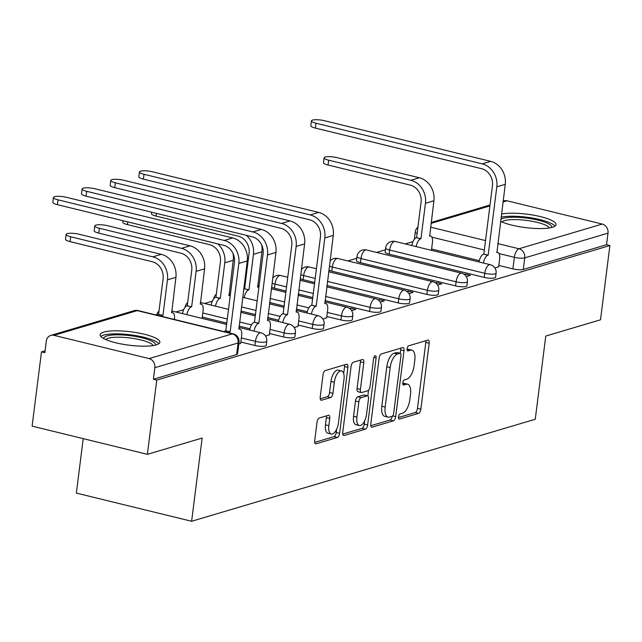 <?xml version="1.0" encoding="UTF-8"?>
<svg xmlns="http://www.w3.org/2000/svg" width="642" height="642" viewBox="0 0 642 642"><rect width="100%" height="100%" fill="white"/><g stroke="black" fill="none" stroke-linecap="round" stroke-linejoin="round"><path stroke-width="0.96" d="M398.481 416.875A2.648 1.172 103.7 0 0 399.115 419.074A2.648 1.172 103.7 0 0 399.42 419.057L418.584 413.368A3.788 1.677 103.7 0 0 420.847 409.171L429.177 343.253A3.788 1.677 103.7 0 0 428.27 340.108A3.788 1.677 103.7 0 0 427.837 340.124L408.673 345.813A2.648 1.172 103.7 0 0 407.084 348.75A2.648 1.172 103.7 0 0 407.718 350.949A2.648 1.172 103.7 0 0 408.023 350.941L410.503 350.203A12.126 5.369 103.7 0 1 411.899 350.147A12.126 5.369 103.7 0 1 414.796 360.21L414.098 365.707A12.126 5.369 103.7 0 1 406.851 379.133L404.372 379.871A2.648 1.172 103.7 0 0 402.783 382.809A2.648 1.172 103.7 0 0 403.417 385.015A2.648 1.172 103.7 0 0 403.722 384.999L406.201 384.261A12.126 5.369 103.7 0 1 407.598 384.205A12.126 5.369 103.7 0 1 410.495 394.268L409.797 399.765A12.126 5.369 103.7 0 1 402.55 413.199L400.07 413.929A2.648 1.172 103.7 0 0 398.481 416.875M500.591 221.329A30.102 6.757 7.2 0 0 526.809 227.766A30.102 6.757 7.2 0 0 552.401 227.292A30.102 6.757 7.2 0 0 556.052 224.66A30.102 6.757 7.2 0 0 535.404 215.511A30.102 6.757 7.2 0 0 501.506 214.091M156.215 344.915A30.102 6.757 7.2 0 0 159.866 342.274A30.102 6.757 7.2 0 0 137.813 332.869A30.102 6.757 7.2 0 0 103.787 332.091A30.102 6.757 7.2 0 0 100.136 334.731A30.102 6.757 7.2 0 0 122.197 344.136A30.102 6.757 7.2 0 0 156.215 344.915M319.307 417.99A3.788 1.677 103.7 0 0 317.036 422.187L314.7 440.685A3.788 1.677 103.7 0 0 315.607 443.831A3.788 1.677 103.7 0 0 316.041 443.815L337.323 437.491A3.788 1.677 103.7 0 0 339.594 433.294L347.924 367.376A3.788 1.677 103.7 0 0 347.017 364.231A3.788 1.677 103.7 0 0 346.576 364.247L325.293 370.562A3.788 1.677 103.7 0 0 323.03 374.759L320.206 397.101A3.788 1.677 103.7 0 0 321.112 400.247A3.788 1.677 103.7 0 0 321.546 400.231L330.654 397.526A3.788 1.677 103.7 0 0 332.925 393.329L334.322 382.247A10.136 4.486 103.7 0 1 341.552 370.972A10.136 4.486 103.7 0 1 343.976 379.382L338.486 422.781A10.136 4.486 103.7 0 1 331.256 434.056A10.136 4.486 103.7 0 1 328.84 425.646L329.755 418.415A3.788 1.677 103.7 0 0 328.848 415.27A3.788 1.677 103.7 0 0 328.415 415.286L319.307 417.99M609.9 245.549L600.519 319.796L545.764 336.055L535.251 419.258L191.621 521.272L202.134 438.069L147.379 454.327L156.752 380.08L609.9 245.549L606.538 244.73L607.998 233.158L524.755 257.875A7.72 1.733 -172.8 0 1 514.362 257.322L499.051 253.582M370.795 424.033A3.788 1.677 103.7 0 0 371.702 427.179A3.788 1.677 103.7 0 0 372.135 427.163L393.418 420.839A3.788 1.677 103.7 0 0 395.689 416.642L404.019 350.717A3.788 1.677 103.7 0 0 403.112 347.579A3.788 1.677 103.7 0 0 402.678 347.595L381.388 353.911A3.788 1.677 103.7 0 0 379.125 358.108L370.795 424.033M365.37 429.169L344.088 435.485A3.788 1.677 103.7 0 1 343.655 435.501A3.788 1.677 103.7 0 1 342.748 432.355L351.078 366.438A3.788 1.677 103.7 0 1 353.341 362.24L362.449 359.536A3.788 1.677 103.7 0 1 362.89 359.52A3.788 1.677 103.7 0 1 363.789 362.658L360.419 389.397A3.788 1.677 103.7 0 0 361.318 392.543A3.788 1.677 103.7 0 0 361.759 392.527L367.802 390.729A3.788 1.677 103.7 0 0 370.065 386.532L373.58 358.701A2.648 1.172 103.7 0 1 375.474 355.748A2.648 1.172 103.7 0 1 376.108 357.947L367.641 424.972A3.788 1.677 103.7 0 1 365.37 429.169L362.016 428.342L342.748 434.064M147.379 454.327L32.1 426.144L41.481 351.896L45.076 350.829M412.999 241.601L405.206 243.912M385.433 249.786L376.541 252.426M356.767 258.293L347.876 260.933M212.333 301.178L204.549 303.489M183.668 309.685L175.884 311.996M83.227 438.647L76.35 493.096L191.621 521.272M156.752 380.08L153.398 379.253L154.858 367.689A7.72 6.701 -106.5 0 0 149.08 358.581L53.968 335.333A7.72 6.701 -106.5 0 0 50.83 335.397A7.72 6.701 -106.5 0 0 46.304 341.151L44.844 352.715L41.481 351.896M606.538 244.73L523.294 269.439A7.72 1.733 -172.8 0 1 512.902 268.886L498.818 265.443M479.309 260.676L431.609 249.016M503.143 201.115L503.97 200.866A7.72 6.701 73.5 0 1 507.108 200.802L602.22 224.058A7.72 6.701 73.5 0 1 607.998 233.158M466.261 276.55L470.417 275.314L465.378 274.078L465.225 275.266M403.096 258.911L398.152 257.707M437.595 285.056L441.752 283.82L436.712 282.592L436.56 283.772M374.43 267.425L369.487 266.213M408.93 293.571L413.087 292.335L408.047 291.099L407.895 292.287M345.765 275.932L340.822 274.728M380.265 302.077L384.422 300.841L379.382 299.613L379.229 300.793M314.524 283.756L312.156 283.234M351.599 310.592L355.756 309.356L350.717 308.12L350.564 309.308M285.851 292.27L283.491 291.749M322.934 319.098L326.666 317.766M294.261 327.613L298 326.272M265.595 336.119L269.335 334.779M238.808 344.072L240.67 343.293M254.906 345.476L255.428 341.375A7.72 1.733 -172.8 0 0 266.759 341.255L266.237 345.356A7.72 1.733 7.2 0 1 254.906 345.476L240.83 342.042M283.571 336.97L284.093 332.869A7.72 1.733 -172.8 0 0 295.424 332.741L294.903 336.849A7.72 1.733 7.2 0 1 283.571 336.97L269.496 333.527M249.979 328.76L239.041 326.088M226.778 323.087L202.278 317.1M312.237 328.463L312.758 324.354A7.72 1.733 -172.8 0 0 324.09 324.234L323.568 328.335A7.72 1.733 7.2 0 1 312.237 328.463L298.161 325.021M278.644 320.246L267.706 317.573M255.444 314.58L240.943 311.033M340.902 319.949L341.424 315.848A7.72 1.733 -172.8 0 0 352.755 315.72L352.233 319.828A7.72 1.733 7.2 0 1 340.902 319.949L326.826 316.506M307.309 311.739L296.371 309.067M284.109 306.065L269.608 302.518M369.567 311.442L370.089 307.333A7.72 1.733 -172.8 0 0 381.42 307.213L380.907 311.314A7.72 1.733 7.2 0 1 369.567 311.442L325.037 300.552M312.774 297.559L298.273 294.012M286.011 291.011L274.463 288.186L274.977 284.085A7.72 1.733 -172.8 0 1 272.064 283.09M398.233 302.928L398.754 298.827A7.72 1.733 -172.8 0 0 410.086 298.699L409.572 302.807A7.72 1.733 7.2 0 1 398.233 302.928L326.938 285.497M314.676 282.504L303.128 279.679L303.642 275.57A7.72 1.733 -172.8 0 1 300.729 274.583M426.906 294.421L427.42 290.312A7.72 1.733 -172.8 0 0 438.751 290.192L438.237 294.293A7.72 1.733 7.2 0 1 426.906 294.421L331.794 271.165L332.307 267.064A7.72 1.733 -172.8 0 1 329.394 266.069M455.571 285.907L456.085 281.806A7.72 1.733 -172.8 0 0 467.416 281.678L466.903 285.786A7.72 1.733 7.2 0 1 455.571 285.907L360.459 262.658L360.973 258.549A7.72 1.733 -172.8 0 1 356.992 256.495L356.479 260.596A7.72 1.733 7.2 0 0 360.459 262.658M484.237 277.4L484.75 273.291A7.72 1.733 -172.8 0 0 496.089 273.171L495.568 277.272A7.72 1.733 7.2 0 1 484.237 277.4L389.124 254.144L389.646 250.043A7.72 1.733 -172.8 0 1 385.657 247.989L385.144 252.089A7.72 1.733 7.2 0 0 389.124 254.144M494.926 268.035L498.665 266.703M271.542 287.199A7.72 1.733 7.2 0 0 274.463 288.186M300.207 278.684A7.72 1.733 7.2 0 0 303.128 279.679M328.873 270.178A7.72 1.733 7.2 0 0 331.794 271.165M153.398 379.253L236.633 354.545A7.72 1.733 7.2 0 0 237.572 353.87L239.033 342.298A7.72 1.733 -172.8 0 1 238.102 342.972L154.858 367.689M465.378 274.078L464.23 274.423M436.712 282.592L435.565 282.929M408.047 291.099L406.9 291.444M379.382 299.613L378.234 299.95M350.717 308.12L349.569 308.465M407.598 384.205L404.235 383.386A12.126 5.369 103.7 0 0 402.839 383.443L406.201 384.261M411.899 350.147L408.545 349.328A12.126 5.369 103.7 0 0 407.14 349.384L410.503 350.203M398.441 417.533L415.222 412.549A3.788 1.677 103.7 0 0 417.485 408.352L425.815 342.427A3.788 1.677 103.7 0 0 425.815 340.725M400.231 353.269L400.656 349.898A3.788 1.677 103.7 0 0 400.656 348.197M370.795 425.734L390.063 420.02A3.788 1.677 103.7 0 0 392.262 416.225M392.085 416.305A2.648 1.172 103.7 0 0 393.674 413.36L400.985 355.499A2.648 1.172 103.7 0 0 400.351 353.301A2.648 1.172 103.7 0 0 400.046 353.309L397.43 354.087A12.126 5.369 103.7 0 0 390.175 367.521L385.176 407.076A12.126 5.369 103.7 0 0 388.073 417.131A12.126 5.369 103.7 0 0 389.469 417.075L392.085 416.305M397.254 352.627A2.648 1.172 103.7 0 0 396.989 352.474A2.648 1.172 103.7 0 0 396.684 352.49L400.046 353.309M388.073 417.131L384.71 416.313A12.126 5.369 103.7 0 1 381.821 406.25L386.813 366.694A12.126 5.369 103.7 0 1 394.068 353.26L396.684 352.49M361.318 392.543L357.963 391.716A3.788 1.677 103.7 0 1 357.056 388.579L360.435 361.839A3.788 1.677 103.7 0 0 360.435 360.138M368.564 390.2L367.842 395.953M364.704 420.759L364.279 424.145L367.641 424.972M356.912 417.139A10.136 4.486 103.7 0 0 359.327 425.55A10.136 4.486 103.7 0 0 366.558 414.275L368.492 398.987A3.788 1.677 103.7 0 0 367.585 395.841A3.788 1.677 103.7 0 0 367.152 395.857L361.109 397.647A3.788 1.677 103.7 0 0 358.846 401.852L356.912 417.139L353.549 416.321A10.136 4.486 103.7 0 0 355.965 424.731L359.327 425.55M367.585 395.841L364.231 395.015A3.788 1.677 103.7 0 0 363.789 395.039L367.152 395.857M353.549 416.321L355.483 401.025A3.788 1.677 103.7 0 1 357.746 396.828L363.789 395.039M362.016 428.342A3.788 1.677 103.7 0 0 364.279 424.145M331.256 434.056L327.901 433.238A10.136 4.486 103.7 0 1 325.478 424.827L326.393 417.597A3.788 1.677 103.7 0 0 326.393 415.888M341.552 370.972L338.19 370.153A10.136 4.486 103.7 0 0 330.959 381.428L334.322 382.247M320.206 398.81L327.3 396.708A3.788 1.677 103.7 0 0 329.563 392.503L330.959 381.428M343.679 373.54L344.561 366.55A3.788 1.677 103.7 0 0 344.561 364.849M314.7 442.394L333.968 436.672A3.788 1.677 103.7 0 0 336.231 432.475L336.641 429.265M431.44 250.324L432.427 242.483A7.72 3.419 103.7 0 0 430.589 236.071A7.72 3.419 103.7 0 0 429.699 236.112L433.904 200.745A19.493 16.917 -106.5 0 0 419.306 177.754L337.138 157.667A8.876 1.99 7.2 0 0 324.106 157.812A8.876 1.99 7.2 0 0 328.68 160.179L328.07 165.026A8.876 1.99 -172.8 0 1 323.488 162.659L324.106 157.812M411.819 245.525A7.72 3.419 -76.3 0 1 416.329 237.717L420.967 238.704L425.445 203.257A19.493 16.917 -106.5 0 0 410.856 180.266L328.68 160.179M420.967 238.704L420.695 238.784A7.72 3.419 103.7 0 0 416.185 246.6M328.07 165.026L410.246 185.113A14.469 12.559 73.5 0 1 421.08 202.19L416.602 237.636M498.633 266.936L499.645 258.911A7.72 3.419 103.7 0 0 497.807 252.507A7.72 3.419 103.7 0 0 496.916 252.539L505.262 184.342A19.493 16.917 -106.5 0 0 490.673 161.351L324.483 120.728A8.876 1.99 7.2 0 0 311.45 120.865A8.876 1.99 7.2 0 0 316.024 123.232L315.415 128.087A8.876 1.99 -172.8 0 1 310.832 125.72L311.45 120.865M479.036 261.96A7.72 3.419 -76.3 0 1 483.538 254.144L488.185 255.131L496.812 186.854A19.493 16.917 -106.5 0 0 482.222 163.862L316.024 123.232M315.415 128.087L481.604 168.71A14.469 12.559 73.5 0 1 492.446 185.787L483.819 254.063M488.185 255.131L487.912 255.211A7.72 3.419 103.7 0 0 483.402 263.027M500.84 219.347A26.049 5.85 -172.8 0 1 522.155 217.598A26.049 5.85 -172.8 0 1 547.891 223.456A26.049 5.85 -172.8 0 1 551.542 227.525M549.351 227.958A24.123 5.417 7.2 0 0 546.021 225.35A24.123 5.417 7.2 0 0 521.103 219.845A24.123 5.417 7.2 0 0 501.98 221.98M555.001 226.136A29.909 6.717 7.2 0 0 551.165 223.392A29.909 6.717 7.2 0 0 501.121 217.157M103.795 338.631A26.049 5.85 -172.8 0 1 122.149 334.947A26.049 5.85 -172.8 0 1 151.713 341.071A26.049 5.85 -172.8 0 1 155.364 345.139M153.173 345.581A24.123 5.417 7.2 0 0 149.843 342.964A24.123 5.417 7.2 0 0 124.925 337.459A24.123 5.417 7.2 0 0 105.802 339.594M158.815 343.759A29.909 6.717 7.2 0 0 154.987 341.006A29.909 6.717 7.2 0 0 125.086 334.257A29.909 6.717 7.2 0 0 100.786 336.424M156.415 213.361L156.078 216.089A8.876 1.99 -172.8 0 1 151.496 213.722L151.689 212.205M258.895 287.247A7.72 3.419 103.7 0 0 258.59 287.135A7.72 3.419 103.7 0 0 257.699 287.175L261.904 251.808A19.493 16.917 -106.5 0 0 261.639 244.827M243.719 289.052A7.72 3.419 -76.3 0 1 244.329 288.78L248.976 289.767L253.454 254.32A19.493 16.917 -106.5 0 0 246.416 235.365M248.976 289.767L248.695 289.847A7.72 3.419 103.7 0 0 244.193 297.655M156.078 216.089L238.246 236.176A14.469 12.559 73.5 0 1 249.08 253.253L244.602 288.699M326.634 317.999L327.653 309.974A7.72 3.419 103.7 0 0 325.807 303.57A7.72 3.419 103.7 0 0 324.916 303.602L333.27 235.405A19.493 16.917 -106.5 0 0 318.673 212.414L152.483 171.791A8.876 1.99 7.2 0 0 139.45 171.928A8.876 1.99 7.2 0 0 144.033 174.295L143.415 179.15A8.876 1.99 -172.8 0 1 138.841 176.783L139.45 171.928M307.036 313.023A7.72 3.419 -76.3 0 1 311.547 305.207L316.193 306.194L324.812 237.917A19.493 16.917 -106.5 0 0 310.222 214.926L144.033 174.295M143.415 179.15L309.613 219.773A14.469 12.559 73.5 0 1 320.446 236.85L311.819 305.127M316.193 306.194L315.912 306.274A7.72 3.419 103.7 0 0 311.41 314.09M127.75 221.875L127.405 224.604A8.876 1.99 -172.8 0 1 122.831 222.236L123.023 220.712M230.229 295.761A7.72 3.419 103.7 0 0 229.924 295.649A7.72 3.419 103.7 0 0 229.033 295.681L233.239 260.315A19.493 16.917 -106.5 0 0 232.974 253.333M211.154 305.102A7.72 3.419 -76.3 0 1 215.664 297.286L220.31 298.273L224.788 262.827A19.493 16.917 -106.5 0 0 217.75 243.872M220.31 298.273L220.029 298.353A7.72 3.419 103.7 0 0 215.527 306.17M127.405 224.604L209.581 244.69A14.469 12.559 73.5 0 1 220.415 261.759L215.937 297.206M297.968 326.513L298.987 318.488A7.72 3.419 103.7 0 0 297.142 312.076A7.72 3.419 103.7 0 0 296.251 312.116L304.605 243.92A19.493 16.917 -106.5 0 0 290.007 220.928L123.818 180.298A8.876 1.99 7.2 0 0 110.785 180.442A8.876 1.99 7.2 0 0 115.367 182.81L114.749 187.657A8.876 1.99 -172.8 0 1 110.175 185.289L110.785 180.442M278.371 321.53A7.72 3.419 -76.3 0 1 282.881 313.721L287.52 314.708L296.147 246.424A19.493 16.917 -106.5 0 0 281.557 223.432L115.367 182.81M114.749 187.657L280.947 228.287A14.469 12.559 73.5 0 1 291.781 245.356L283.154 313.641M287.52 314.708L287.247 314.789A7.72 3.419 103.7 0 0 282.745 322.597M202.11 318.408L203.105 310.567A7.72 3.419 103.7 0 0 201.259 304.156A7.72 3.419 103.7 0 0 200.368 304.196L204.573 268.829A19.493 16.917 -106.5 0 0 189.984 245.838L107.808 225.751A8.876 1.99 7.2 0 0 94.775 225.896A8.876 1.99 7.2 0 0 99.358 228.263L98.74 233.11A8.876 1.99 -172.8 0 1 94.165 230.743L94.775 225.896M182.489 313.609A7.72 3.419 -76.3 0 1 186.999 305.801L191.645 306.788L196.123 271.341A19.493 16.917 -106.5 0 0 181.525 248.35L99.358 228.263M191.645 306.788L191.364 306.868A7.72 3.419 103.7 0 0 186.862 314.676M98.74 233.11L180.916 253.197A14.469 12.559 73.5 0 1 191.749 270.274L187.271 305.712M269.303 335.02L270.322 326.995A7.72 3.419 103.7 0 0 268.476 320.591A7.72 3.419 103.7 0 0 267.586 320.623L275.94 252.426A19.493 16.917 -106.5 0 0 261.342 229.435L95.152 188.812A8.876 1.99 7.2 0 0 82.12 188.949A8.876 1.99 7.2 0 0 86.702 191.316L86.084 196.171A8.876 1.99 -172.8 0 1 81.51 193.804L82.12 188.949M249.706 330.044A7.72 3.419 -76.3 0 1 254.216 322.228L258.854 323.215L267.481 254.938A19.493 16.917 -106.5 0 0 252.892 231.947L86.702 191.316M86.084 196.171L252.282 236.794A14.469 12.559 73.5 0 1 263.116 253.871L254.489 322.148M258.854 323.215L258.582 323.295A7.72 3.419 103.7 0 0 254.072 331.112M174.391 319.459L174.439 319.074A7.72 3.419 103.7 0 0 172.594 312.67A7.72 3.419 103.7 0 0 171.703 312.702L175.908 277.336A19.493 16.917 -106.5 0 0 161.311 254.344L79.143 234.258A8.876 1.99 7.2 0 0 66.11 234.402A8.876 1.99 7.2 0 0 70.692 236.77L70.074 241.625A8.876 1.99 -172.8 0 1 65.5 239.257L66.11 234.402M156.953 315.19A7.72 3.419 -76.3 0 1 158.333 314.307L162.972 315.294L167.45 279.848A19.493 16.917 -106.5 0 0 152.86 256.856L70.692 236.77M162.972 315.294L162.699 315.374A7.72 3.419 103.7 0 0 161.319 316.265M70.074 241.625L152.25 261.711A14.469 12.559 73.5 0 1 163.084 278.78L158.606 314.227M240.638 343.534L241.649 335.509A7.72 3.419 103.7 0 0 239.811 329.097A7.72 3.419 103.7 0 0 238.92 329.137L247.266 260.933A19.493 16.917 -106.5 0 0 232.677 237.949L66.487 197.319A8.876 1.99 7.2 0 0 53.455 197.463A8.876 1.99 7.2 0 0 58.037 199.831L57.419 204.678A8.876 1.99 -172.8 0 1 52.837 202.31L53.455 197.463M224.17 331.625A7.72 3.419 -76.3 0 1 225.551 330.742L230.189 331.729L238.816 263.445A19.493 16.917 -106.5 0 0 224.227 240.453L58.037 199.831M57.419 204.678L223.617 245.308A14.469 12.559 73.5 0 1 234.45 262.377L225.823 330.654M230.189 331.729L229.916 331.81A7.72 3.419 103.7 0 0 228.536 332.692M398.851 418.921L399.42 419.057M407.453 350.797L408.023 350.941M403.152 384.863L403.722 384.999M149.08 358.581L232.316 333.872L137.211 310.624L53.968 335.333M512.902 268.886L514.362 257.322A7.72 3.419 103.7 0 1 518.977 248.767L602.22 224.058M484.333 249.979L431.833 237.147M430.565 227.156L485.521 240.59M497.783 243.583L518.977 248.767A7.72 6.701 73.5 0 1 524.755 257.875L523.294 269.439M507.108 200.802L503.031 202.013M489.902 205.913L431.039 223.392M266.759 341.255A7.72 7.72 0 0 0 260.933 332.789A7.72 3.419 -76.3 0 0 260.042 332.821A7.72 3.419 -76.3 0 0 255.428 341.375L241.344 337.933M295.424 332.741A7.72 7.72 0 0 0 289.598 324.274A7.72 3.419 -76.3 0 0 288.707 324.314A7.72 3.419 -76.3 0 0 284.093 332.869L270.009 329.426M251.495 324.9L239.562 321.979M227.3 318.986L202.792 312.991M324.09 324.234A7.72 7.72 0 0 0 318.263 315.768A7.72 3.419 -76.3 0 0 317.373 315.8A7.72 3.419 -76.3 0 0 312.758 324.354L298.674 320.912M280.169 316.386L268.228 313.473M255.965 310.471L241.464 306.924M352.755 315.72A7.72 7.72 0 0 0 346.929 307.253A7.72 3.419 -76.3 0 0 346.038 307.293A7.72 3.419 -76.3 0 0 341.424 315.848L327.348 312.405M308.834 307.879L296.893 304.958M284.631 301.965L270.13 298.418M381.42 307.213A7.72 7.72 0 0 0 375.594 298.747A7.72 3.419 -76.3 0 0 374.703 298.779A7.72 3.419 -76.3 0 0 370.089 307.333L325.558 296.452M313.296 293.45L298.795 289.903M286.533 286.91L274.977 284.085A7.72 3.419 -76.3 0 1 279.599 275.53A7.72 3.419 103.7 0 1 280.482 275.498A7.72 7.72 0 0 0 272.698 278.09M410.086 298.699A7.72 7.72 0 0 0 404.259 290.232A7.72 3.419 -76.3 0 0 403.377 290.272A7.72 3.419 -76.3 0 0 398.754 298.827L327.46 281.397M315.198 278.395L303.642 275.57A7.72 3.419 -76.3 0 1 308.264 267.024A7.72 3.419 103.7 0 1 309.155 266.984A7.72 7.72 0 0 0 301.363 269.576M438.751 290.192A7.72 7.72 0 0 0 432.933 281.726A7.72 3.419 -76.3 0 0 432.042 281.758A7.72 3.419 -76.3 0 0 427.42 290.312L332.307 267.064A7.72 3.419 -76.3 0 1 336.93 258.509A7.72 3.419 103.7 0 1 337.82 258.477A7.72 7.72 0 0 0 330.028 261.069M467.416 281.678A7.72 7.72 0 0 0 461.598 273.211A7.72 3.419 -76.3 0 0 460.707 273.251A7.72 3.419 -76.3 0 0 456.085 281.806L360.973 258.549A7.72 3.419 -76.3 0 1 365.595 250.003A7.72 3.419 103.7 0 1 366.486 249.963A7.72 7.72 0 0 0 356.992 256.495M496.089 273.171A7.72 7.72 0 0 0 490.263 264.705A7.72 3.419 -76.3 0 0 489.373 264.737A7.72 3.419 -76.3 0 0 484.75 273.291L389.646 250.043A7.72 3.419 -76.3 0 1 394.26 241.488A7.72 3.419 103.7 0 1 395.151 241.456A7.72 7.72 0 0 0 385.657 247.989M417.131 233.423A7.72 1.733 -172.8 0 1 415.27 232.011L414.347 239.273M236.633 354.545L238.102 342.972A7.72 6.701 73.5 0 0 232.316 333.872A7.72 3.419 -76.3 0 1 233.207 333.832L138.094 310.584A7.72 7.72 0 0 0 134.066 310.68L50.83 335.397M134.066 310.68A7.72 6.701 -106.5 0 1 137.211 310.624A7.72 3.419 -76.3 0 1 138.094 310.584M425.815 342.427L429.177 343.253M417.485 408.352L420.847 409.171M415.222 412.549L418.584 413.368M400.656 349.898L404.019 350.717M392.655 415.904L395.689 416.642M390.063 420.02L393.418 420.839M371.325 426.962L372.135 427.163M394.068 353.26L397.43 354.087M386.813 366.694L390.175 367.521M381.821 406.25L385.176 407.076M343.277 435.284L344.088 435.485M360.435 361.839L363.789 362.658M357.056 388.579L360.419 389.397M373.901 357.409L376.108 357.947M357.746 396.828L361.109 397.647M355.483 401.025L358.846 401.852M326.393 417.597L329.755 418.415M325.478 424.827L328.84 425.646M329.563 392.503L332.925 393.329M327.3 396.708L330.654 397.526M320.735 400.03L321.546 400.231M344.561 366.55L347.924 367.376M336.231 432.475L339.594 433.294M333.968 436.672L337.323 437.491M315.23 443.614L316.041 443.815M433.904 200.745L425.445 203.257M416.329 237.717L420.695 238.784M419.306 177.754L410.856 180.266M496.812 186.854L505.262 184.342M487.912 255.211L483.538 254.144M482.222 163.862L490.673 161.351M261.904 251.808L253.454 254.32M244.329 288.78L248.695 289.847M324.812 237.917L333.27 235.405M315.912 306.274L311.547 305.207M310.222 214.926L318.673 212.414M233.239 260.315L224.788 262.827M215.664 297.286L220.029 298.353M296.147 246.424L304.605 243.92M287.247 314.789L282.881 313.721M281.557 223.432L290.007 220.928M204.573 268.829L196.123 271.341M186.999 305.801L191.364 306.868M189.984 245.838L181.525 248.35M267.481 254.938L275.94 252.426M258.582 323.295L254.216 322.228M252.892 231.947L261.342 229.435M175.908 277.336L167.45 279.848M158.333 314.307L162.699 315.374M161.311 254.344L152.86 256.856M238.816 263.445L247.266 260.933M229.916 331.81L225.551 330.742M224.227 240.453L232.677 237.949M395.151 241.456L490.263 264.705M366.486 249.963L461.598 273.211M337.82 258.477L432.933 281.726M309.155 266.984L316.418 268.757M328.672 271.759L404.259 290.232M280.482 275.498L287.752 277.272M300.007 280.265L314.516 283.812M326.778 286.813L375.594 298.747M244.995 285.618A7.72 7.72 0 0 0 244.032 286.597M257.659 285.433L259.079 285.778M271.341 288.78L285.851 292.327M298.105 295.32L312.614 298.867M324.876 301.86L346.929 307.253M216.33 294.132A7.72 7.72 0 0 0 213.69 298.843M228.993 293.94L230.414 294.293M242.676 297.286L257.177 300.833M269.439 303.835L283.949 307.374M296.203 310.375L318.263 315.768M187.665 302.639A7.72 7.72 0 0 0 185.024 307.349M200.328 302.454L228.512 309.348M240.774 312.341L255.283 315.888M267.537 318.881L289.598 324.274M158.991 311.145A7.72 7.72 0 0 0 156.52 315.086M171.655 310.961L226.61 324.395M238.872 327.396L260.933 332.789M239.033 342.298A7.72 7.72 0 0 0 233.207 333.832M490.015 205.015L431.151 222.485M417.934 227.091A7.72 7.72 0 0 0 415.27 232.011M396.989 352.474L400.351 353.301M429.474 235.799L430.589 236.071M497.807 252.507L496.691 252.234M257.474 286.862L258.59 287.135M325.807 303.57L324.692 303.297M228.809 295.376L229.924 295.649M297.142 312.076L296.026 311.803M200.143 303.883L201.259 304.156M268.476 320.591L267.361 320.318M171.478 312.397L172.594 312.67M239.811 329.097L238.696 328.824"/></g></svg>
